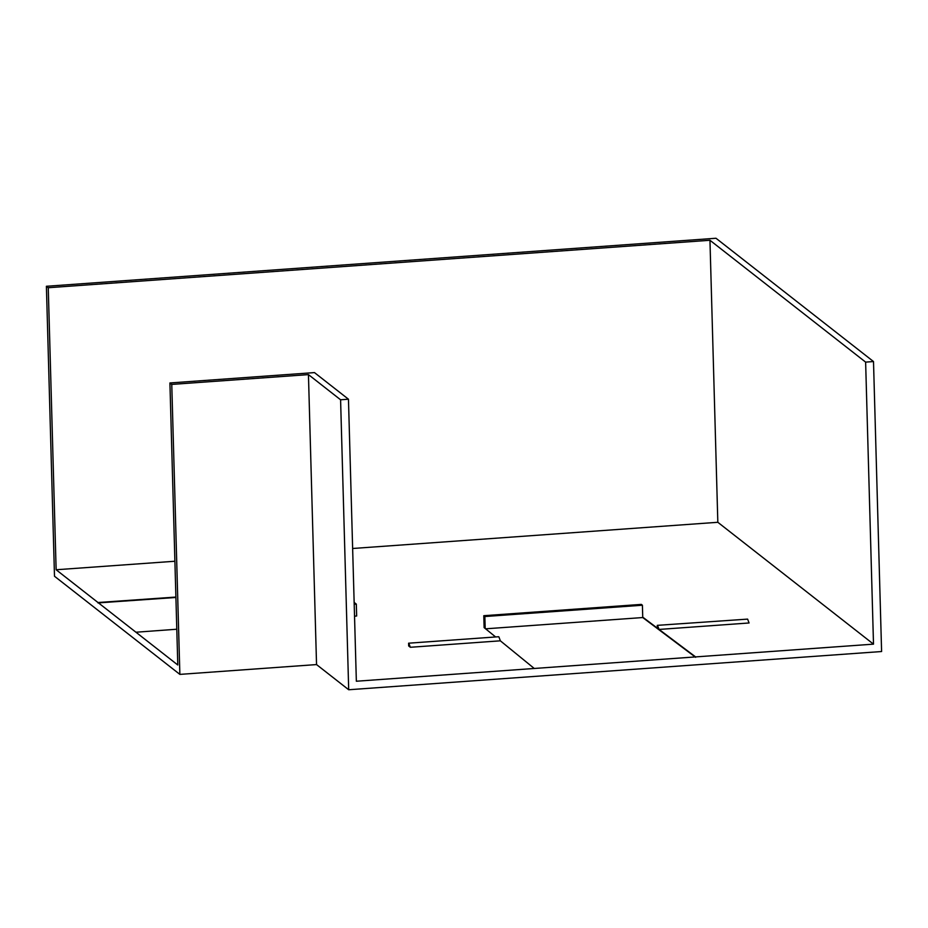 <?xml version="1.0" encoding="UTF-8"?>
<svg xmlns="http://www.w3.org/2000/svg" width="928" height="928" viewBox="0 0 928 928"><rect width="100%" height="100%" fill="white"/><g stroke="black" fill="none" stroke-linecap="round" stroke-linejoin="round"><path stroke-width="1.39" d="M865.627 362.117L873.503 361.549L715.987 238.252L46.4 286.276L48.256 287.726L709.955 240.271L865.627 362.117L873.503 644.148L717.831 522.29L352.64 548.494M48.256 287.726L56.132 569.757L174.893 561.243M56.132 569.757L97.985 602.516L175.891 597.064M354.531 616.169L356.654 616.018L356.317 604.105L354.148 602.4M873.503 644.148L356.352 681.233L348.464 399.214L314.464 372.592L169.917 382.962L177.793 664.993L135.94 632.223L176.796 629.23M534.261 668.473L500.354 640.819L410.35 647.28L408.68 645.969L408.598 643.197L498.672 636.736L408.598 643.197M495.61 636.956L484.126 627.618L483.79 615.705L641.341 604.395L642.408 605.23L642.733 617.155L657.337 628.14L657.268 625.356L747.608 619.115L657.268 625.356M695.594 656.908L659.077 629.439L749.082 622.978L747.608 619.115M873.503 361.549L881.6 651.526L348.696 689.748L316.541 664.576L308.444 374.61L171.761 384.412L179.87 674.389L316.541 664.576M46.4 286.276L54.497 576.253L179.87 674.389M348.464 399.214L340.588 399.782L348.696 689.748M709.955 240.271L717.831 522.29M485.193 628.453L484.857 616.528L642.408 605.23M695.606 657.302L642.744 617.549L485.634 628.813M484.857 616.528L483.79 615.705M659.077 629.439L657.558 625.576M169.917 382.962L171.761 384.412M340.588 399.782L308.444 374.61M500.354 640.819L498.939 636.956M408.877 643.406L410.35 647.28M135.94 632.223L97.985 602.516M354.194 604.256L356.317 604.105M97.997 602.922L175.902 597.47"/></g></svg>
